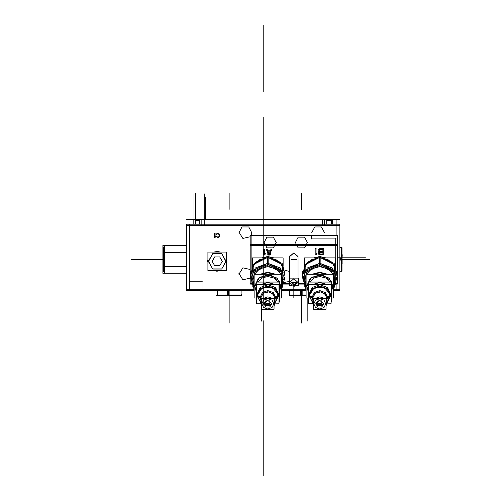<?xml version="1.0" encoding="UTF-8"?>
<svg xmlns="http://www.w3.org/2000/svg" width="501" height="501" viewBox="0 0 501 501"><rect width="100%" height="100%" fill="white"/><g stroke="black" fill="none" stroke-linecap="round" stroke-linejoin="round"><path stroke-width="0.75" d="M341.331 247.413L341.457 260.1L341.457 247.425L339.853 247.425M339.853 271.285L341.457 271.285L341.344 247.425M341.457 258.61L341.983 258.648L341.983 270.64L341.457 271.166L341.964 270.659M341.457 247.544L341.983 248.064L341.457 247.544L341.983 248.064L341.983 260.063L341.457 260.094M342.102 263.194L342.102 259.28M289.478 290.517L289.478 295.064L306.111 295.064M289.653 295.577L306.111 295.59L300.7 295.59L300.669 295.064M302.153 295.064L302.116 295.59L290.123 295.59L289.597 295.064L290.104 295.571M297.569 295.709L301.502 295.59M229.151 294.932L241.1 295.064L241.1 290.517M217.24 290.517L217.24 295.064L229.151 295.064L229.151 290.517M229.151 295.064L229.151 295.59L217.879 295.59L217.353 295.064L217.86 295.571M240.981 295.064L240.436 295.59L240.956 295.064L240.455 295.59L227.736 295.59L227.673 295.064M225.2 295.709L228.976 295.59M341.983 259.537L342.221 254.727M342.221 263.977L341.983 263.056M296.786 295.828L297.707 295.59M301.226 295.59L306.036 295.828M228.706 295.59L233.792 295.828M224.542 295.828L225.325 295.59M194.244 219.169L189.616 219.169M189.56 224.172L189.553 290.517M199.755 224.172L199.755 219.169L195.077 219.169L195.077 224.172M326.696 224.172L326.702 219.169L199.761 219.169L199.761 224.172L199.767 219.169M331.386 224.172L331.386 219.169L326.702 219.169L326.702 224.172L326.708 219.169M336.904 224.172L336.91 219.169L332.219 219.169M164.503 273.22L164.503 258.485L164.503 273.22L164.503 258.485L163.37 258.604M163.37 260.1L164.503 260.226L163.37 260.1L164.503 260.226L164.503 245.484M341.344 255.51L341.344 247.431L341.344 259.355L339.853 259.355L341.331 259.355L341.344 247.431L341.344 271.273L341.344 259.355L339.853 259.355L341.331 259.355M305.253 294.945L301.408 294.945L301.408 290.517L301.408 294.932L305.253 294.945M233.14 294.945L241.1 294.945L228.4 294.945L228.4 290.517L228.4 294.932L241.1 294.945L225.2 294.945M297.569 294.945L289.49 294.945L301.408 294.945L301.408 290.517L301.408 294.932M261.829 303.844L263.582 307.52L267.822 309.042L272.062 307.52L273.822 303.844L272.062 300.174L267.822 298.652L263.582 300.174L261.829 303.844L263.582 300.174L267.822 298.652L272.062 300.174L273.822 303.844L272.062 307.52L267.822 309.042L263.582 307.52L261.829 303.844L263.582 307.52L267.822 309.042L272.062 307.52L273.822 303.844L272.062 300.174L267.822 298.652L263.582 300.174L261.829 303.844L263.582 307.52L267.822 309.042L272.062 307.52L273.822 303.844L272.062 300.174L267.822 298.652L263.582 300.174L261.829 303.844L263.582 300.174L267.822 298.652L272.062 300.174L273.822 303.844L272.062 307.52L267.822 309.042L263.582 307.52L261.829 303.844L263.582 307.52L267.822 309.042L272.062 307.52L273.822 303.844L272.062 300.174L267.822 298.652L263.582 300.174L261.829 303.844M313.814 303.844L315.574 307.52L319.813 309.042L324.053 307.52L325.807 303.844L324.053 300.174L319.813 298.652L315.574 300.174L313.814 303.844L315.574 300.174L319.813 298.652L324.053 300.174L325.807 303.844L324.053 307.52L319.813 309.042L315.574 307.52L313.814 303.844L315.574 307.52L319.813 309.042L324.053 307.52L325.807 303.844L324.053 300.174L319.813 298.652L315.574 300.174L313.814 303.844L315.574 307.52L319.813 309.042L324.053 307.52L325.807 303.844L324.053 300.174L319.813 298.652L315.574 300.174L313.814 303.844L315.574 300.174L319.813 298.652L324.053 300.174L325.807 303.844L324.053 307.52L319.813 309.042L315.574 307.52L313.814 303.844L315.574 307.52L319.813 309.042L324.053 307.52L325.807 303.844L324.053 300.174L319.813 298.652L315.574 300.174L313.814 303.844M208.303 261.334L212.756 269.043L221.661 269.043L226.114 261.334L221.661 253.619L212.756 253.619L208.303 261.334L212.756 253.619L221.661 253.619L226.114 261.334L221.661 269.043L212.756 269.043L208.303 261.334L212.756 269.043L221.661 269.043L226.114 261.334L221.661 253.619L212.756 253.619L208.303 261.334L212.756 269.043L221.661 269.043L226.114 261.334L221.661 253.619L212.756 253.619L208.303 261.334L212.756 253.619L221.661 253.619L226.114 261.334L221.661 269.043L212.756 269.043L208.303 261.334L212.756 269.043L221.661 269.043L226.114 261.334L221.661 253.619L212.756 253.619L208.303 261.334M263.232 265.317L263.232 245.384L263.232 265.317M283.785 272.669L284.95 273.314L280.335 262.211L267.822 257.52L255.316 262.211L250.7 273.314L251.859 272.669M282.495 280.153L284.95 279.057L280.335 267.947L267.822 263.263L255.316 267.947L250.7 279.057L253.155 280.153M281.274 274.298L275.869 268.743L267.822 266.664L259.781 268.743L254.37 274.298L259.781 268.743L267.822 266.664L275.869 268.743L281.274 274.298L275.869 268.743L267.822 266.664L259.781 268.743L254.37 274.298L259.781 268.743L267.822 266.664L275.869 268.743L281.274 274.298L275.869 268.743L267.822 266.664L259.781 268.743L254.37 274.298M280.942 286.891L277.404 278.387L267.822 274.792L258.247 278.387L254.708 286.891M280.998 286.159L277.141 278.093L267.822 274.755L258.51 278.093L254.652 286.159L258.51 278.093L267.822 274.755L277.141 278.093L280.998 286.159L277.141 278.093L267.822 274.755L258.51 278.093L254.652 286.159L258.51 278.093L267.822 274.755L277.141 278.093L280.998 286.159L279.42 291.576L280.998 286.159L279.42 291.576L280.998 286.159L277.141 278.093L267.822 274.755L258.51 278.093L254.652 286.159L259.731 277.159L271.047 275.099L279.884 281.568L279.42 291.576L280.998 286.159M277.905 282.038L273.79 278.005L267.822 276.508L261.86 278.005L257.746 282.038L261.86 278.005L267.822 276.508L273.79 278.005L277.905 282.038L273.79 278.005L267.822 276.508L261.86 278.005L257.746 282.038L261.86 278.005L267.822 276.508L273.79 278.005L277.905 282.038L273.79 278.005L267.822 276.508L261.86 278.005L257.746 282.038M257.057 294.068L260.213 287.48L267.822 284.75L275.437 287.48L278.587 294.068L275.437 287.48L267.822 284.75L260.213 287.48L257.057 294.726L260.213 287.48L267.822 284.75L275.437 287.48L278.587 294.726L275.437 287.48L267.822 284.75L260.213 287.48L257.057 294.068L260.32 287.386L268.135 284.75L275.757 287.768L278.569 294.601L278.569 293.448M278.569 296.492L275.437 289.315L267.822 286.585L260.213 289.315L257.082 296.492M257.057 295.277L260.219 288.695L267.822 285.971L275.431 288.695L278.587 295.277M261.591 300.819L260.871 303.481L260.871 297.707L257.057 295.872L260.871 297.707L257.057 295.872L260.871 297.707L262.906 293.448L267.822 291.682L272.738 293.448L274.78 297.707L272.738 293.448L267.822 291.682L262.906 293.448L260.871 297.707L262.906 293.448L267.822 291.682L272.738 293.448L274.78 297.707L272.738 293.448L267.822 291.682L262.906 293.448L260.871 297.707L257.057 295.872L260.213 289.277L267.822 286.553L275.437 289.277L278.587 295.872L275.437 289.277L267.822 286.553L260.213 289.277L257.057 295.872L260.213 289.277L267.822 286.553L275.437 289.277L278.587 295.872L275.437 289.277L267.822 286.553L260.213 289.277L257.057 295.872L262.029 288.012L272.356 287.417L278.493 294.626L274.78 302.986L278.569 295.321M274.78 298.076L278.644 296.423L275.725 289.409L267.822 286.447L259.919 289.409L257.007 296.423L260.871 298.076M257.057 295.872L260.871 297.707L260.871 303.368L261.591 300.706L260.871 303.368L261.591 300.706L260.871 303.368L260.871 297.707L260.063 297.318L262.336 292.559L267.822 290.593L273.314 292.559L275.588 297.318L274.717 297.732L275.588 297.318L274.78 300.306M335.776 272.669L336.941 273.314L332.32 262.211L319.813 257.52L307.301 262.211L302.685 273.314L303.85 272.669M334.486 280.153L336.941 279.057L332.32 267.947L319.813 263.263L307.301 267.947L302.685 279.057L305.14 280.153M333.265 274.298L327.854 268.743L319.813 266.664L311.772 268.743L306.361 274.298L311.772 268.743L319.813 266.664L327.854 268.743L333.265 274.298L327.854 268.743L319.813 266.664L311.772 268.743L306.361 274.298L311.772 268.743L319.813 266.664L327.854 268.743L333.265 274.298L327.854 268.743L319.813 266.664L311.772 268.743L306.361 274.298M332.927 286.891L329.395 278.387L319.813 274.792L310.232 278.387L306.693 286.891M332.983 286.159L329.126 278.093L319.813 274.755L310.501 278.093L306.637 286.159L310.501 278.093L319.813 274.755L329.126 278.093L332.983 286.159L329.126 278.093L319.813 274.755L310.501 278.093L306.637 286.159L310.501 278.093L319.813 274.755L329.126 278.093L332.983 286.159L331.405 291.576L332.983 286.159L331.405 291.576L332.983 286.159L329.126 278.093L319.813 274.755L310.501 278.093L306.637 286.159L311.716 277.159L323.039 275.099L331.869 281.568L331.405 291.576L332.983 286.159M329.89 282.038L325.782 278.005L319.813 276.508L313.845 278.005L309.731 282.038L313.845 278.005L319.813 276.508L325.782 278.005L329.89 282.038L325.782 278.005L319.813 276.508L313.845 278.005L309.731 282.038L313.845 278.005L319.813 276.508L325.782 278.005L329.89 282.038L325.782 278.005L319.813 276.508L313.845 278.005L309.731 282.038M309.048 294.068L312.198 287.48L319.813 284.75L327.422 287.48L330.579 294.068L327.422 287.48L319.813 284.75L312.198 287.48L309.048 294.726L312.198 287.48L319.813 284.75L327.422 287.48L330.579 294.726L327.422 287.48L319.813 284.75L312.198 287.48L309.048 294.068L312.311 287.386L320.12 284.75L327.742 287.768L330.56 294.601L330.554 293.448M330.554 296.492L327.422 289.315L319.813 286.585L312.198 289.315L309.067 296.492M313.576 300.819L312.862 303.481L312.862 297.707L309.048 295.872L312.862 297.707L309.048 295.872L312.862 297.707L312.048 297.318L312.862 297.707L314.897 293.448L319.813 291.682L324.729 293.448L326.765 297.707L324.729 293.448L319.813 291.682L314.897 293.448L312.862 297.707L314.897 293.448L319.813 291.682L324.729 293.448L326.765 297.707L324.729 293.448L319.813 291.682L314.897 293.448L312.862 297.707L309.048 295.872L312.198 289.277L319.813 286.553L327.422 289.277L330.579 295.872L327.422 289.277L319.813 286.553L312.198 289.277L309.048 295.872L312.198 289.277L319.813 286.553L327.422 289.277L330.579 295.872L327.422 289.277L319.813 286.553L312.198 289.277L309.048 295.872L314.021 288.012L324.341 287.417L330.478 294.626L326.765 302.986L330.554 295.321M309.048 295.277L312.211 288.695L319.813 285.971L327.416 288.695L330.579 295.277M326.765 298.076L330.635 296.423L327.717 289.409L319.813 286.447L311.91 289.409L308.992 296.423L312.862 298.076M312.862 300.306L312.048 297.318L314.321 292.559L319.813 290.593L325.306 292.559L327.579 297.318L326.708 297.732L327.579 297.318L326.765 300.306M260.883 297.331L260.871 303.481L260.871 297.707L263.482 293.004L269.35 291.832L274.072 295.07L274.11 300.287M309.048 295.872L312.862 297.707L312.862 303.368L313.576 300.706L312.862 303.368L313.576 300.706L312.862 303.368L312.862 297.707L315.467 293.004L321.341 291.832L326.063 295.07L326.095 300.287M263.232 213.864L263.232 228.894M263.232 126.033L263.232 134.537L263.232 126.033M263.232 326.326L263.232 425.85L263.232 326.326M238.908 232.871L242.014 226.928L248.721 226.928L251.834 232.871M311.66 232.871L314.766 226.928L321.479 226.928L324.585 232.871M226.076 260.77L221.811 268.931L212.606 268.931L208.341 260.77M208.341 261.891L212.606 253.731L221.811 253.731L226.076 261.891M276.345 242.121L273.352 247.845L266.889 247.845L263.895 242.121M263.895 242.904L266.889 237.18L273.352 237.18L276.345 242.904M307.633 242.121L304.639 247.845L298.176 247.845L295.189 242.121M295.189 242.904L298.176 237.18L304.639 237.18L307.633 242.904M265.749 306.794L263.839 303.844L265.749 306.794L263.839 303.844L265.749 305.222L263.839 303.844L265.749 305.222L263.839 303.844L265.749 305.222L263.839 303.844L265.749 306.794L263.839 303.844L265.812 300.863L269.776 300.838L269.895 306.794L271.811 303.844L267.822 300.393L263.839 303.844L267.822 300.393L271.811 303.844L267.822 300.393L263.839 303.844L267.822 300.393L271.811 303.844L269.895 305.222L271.811 303.844L269.895 305.222L271.811 303.844L269.895 306.794M317.74 306.794L315.824 303.844L317.74 306.794L315.824 303.844L317.74 305.222L315.824 303.844L317.74 305.222L315.824 303.844L317.74 305.222L315.824 303.844L317.74 306.794L315.824 303.844L317.797 300.863L321.767 300.838L321.886 306.794L323.803 303.844L319.813 300.393L315.824 303.844L319.813 300.393L323.803 303.844L319.813 300.393L315.824 303.844L319.813 300.393L323.803 303.844L321.886 305.222L323.803 303.844L321.886 305.222L323.803 303.844L321.886 306.794M263.232 275.512L263.232 272.851M250.199 278.118L242.872 279.777L238.908 273.396M238.908 274.21L242.872 267.828L250.199 269.488M250.199 236.779L242.872 238.438L238.908 232.063M267.478 263.263L267.478 257.539L267.478 263.263L267.459 257.545L253.193 264.685L267.478 257.539L267.478 263.263L267.471 257.533L259.631 259.706L253.155 264.691M282.495 264.691L276.02 259.706L268.173 257.533L268.173 263.219M274.673 274.298L267.822 272.826L260.971 274.298M274.936 274.298L267.822 272.707L260.714 274.298L267.822 272.707L274.936 274.298L267.822 272.707L260.714 274.298L267.822 272.707L274.936 274.298L267.822 272.707L260.714 274.298M259.769 274.298L267.822 272.212L275.882 274.298M275.024 274.298L267.822 272.663L260.62 274.298M274.36 284.374L267.822 282.539L261.29 284.374M274.542 284.374L267.822 282.426L261.102 284.374L267.822 282.426L274.542 284.374L267.822 282.426L261.102 284.374L267.822 282.426L274.542 284.374L267.822 282.426L261.102 284.374L267.822 282.426L274.542 284.374M274.586 284.374L267.822 282.401L261.065 284.374M263.1 298.446L267.822 296.842L272.544 298.446M319.463 263.263L319.463 257.539L319.463 263.263L319.45 257.545L305.178 264.685L319.463 257.539L319.463 263.263L319.463 257.533L311.616 259.706L305.147 264.691M334.48 264.691L328.011 259.706L320.164 257.533L320.164 263.219M326.665 274.298L319.813 272.826L312.962 274.298M326.921 274.298L319.813 272.707L312.705 274.298L319.813 272.707L326.921 274.298L319.813 272.707L312.705 274.298L319.813 272.707L326.921 274.298L319.813 272.707L312.705 274.298M311.76 274.298L319.813 272.212L327.867 274.298M327.015 274.298L319.813 272.663L312.611 274.298M326.345 284.374L319.813 282.539L313.275 284.374M326.533 284.374L319.813 282.426L313.094 284.374L319.813 282.426L326.533 284.374L319.813 282.426L313.094 284.374L319.813 282.426L326.533 284.374L319.813 282.426L313.094 284.374L319.813 282.426L326.533 284.374M326.571 284.374L319.813 282.401L313.05 284.374M315.091 298.446L319.813 296.842L324.535 298.446M293.718 286.052L289.609 282.407L293.818 278.763L298.026 282.407L293.924 286.052M298.026 256.656L293.818 253.011L289.609 256.656M289.609 256.036L289.609 278.111L289.609 256.543L293.818 252.899L298.026 256.543M265.831 305.284L269.82 305.284L265.831 305.284M317.822 305.284L321.805 305.284L317.822 305.284M263.232 231.349L263.232 235.833L263.232 231.349M263.232 299.128L263.232 294.644L263.232 299.128M263.232 152.223L263.232 145.716L263.232 152.223M263.232 151.772L263.232 156.256L263.232 151.772M263.232 205.516L263.232 210.977L263.232 205.516M263.232 385.764L263.232 382.301L263.232 385.764M263.232 219.551L263.232 215.067L263.232 219.551M263.232 126.064L263.232 127.793L263.232 126.064M263.232 198.308L263.232 196.58L263.232 198.308M254.126 290.517L186.61 290.517L186.61 224.172L339.853 224.172L339.853 290.517L333.509 290.517M306.111 290.517L281.524 290.517M217.829 271.179L213.808 270.59L217.209 271.198L220.603 270.59L217.209 271.198L213.808 270.59L217.209 271.198L220.603 270.59L217.209 271.198L213.808 270.59L220.603 270.59L216.589 271.179M216.589 251.483L220.603 252.072L217.209 251.471L213.808 252.072L217.209 251.471L220.603 252.072L217.209 251.471L213.808 252.072L217.829 251.483M339.853 225.45L186.61 225.45L339.853 225.45M186.61 289.24L253.794 289.24M281.856 289.24L305.779 289.24M333.848 289.24L339.853 289.24M336.91 290.517L336.91 284.098M336.91 235.301L336.91 219.169M251.834 232.063L251.195 235.301M202.028 281.105L202.028 289.396M219.294 234.023L218.95 233.673M218.962 233.679L218.198 233.422M218.223 233.422L217.447 233.422M217.465 233.422L217.033 233.51M217.052 233.504L216.376 234.023M216.382 234.011L216.294 234.449M216.288 234.443L217.465 233.929M217.447 233.936L218.223 233.936M218.198 233.929L218.549 234.017M218.536 234.017L219.037 234.787M219.037 234.756L219.037 236.077M219.037 236.046L218.956 236.397M218.793 236.641L218.536 236.823M218.549 236.816L218.198 236.904M218.223 236.904L217.447 236.904M217.465 236.904L216.87 236.641M216.883 236.654L216.288 236.391M216.294 236.384L217.052 237.33M217.033 237.324L217.465 237.411M217.447 237.411L218.223 237.411M218.198 237.411L218.962 237.155M218.95 237.161L219.457 236.472M219.451 236.485L219.538 236.046M219.538 236.077L219.538 234.756M219.538 234.787L219.451 234.349M219.457 234.362L219.281 234.011M214.635 233.347L214.635 237.493M214.628 237.411L215.142 237.411M215.123 237.424L215.643 236.804M215.63 236.829L215.63 236.128M215.643 236.128L215.123 236.741M215.136 236.798L215.136 233.36M215.142 233.422L214.628 233.422M207.946 270.59L226.465 270.59L226.465 252.072L207.946 252.072L207.946 270.59M226.94 260.72L226.465 260.752M207.47 260.72L207.946 260.752M207.47 261.942L207.946 261.917M226.94 261.942L226.465 261.917M219.682 265.787L222.306 261.246M222.306 261.422L219.682 256.875M219.833 256.963L214.585 256.963M214.735 256.875L212.111 261.422M212.111 261.246L214.735 265.787M214.585 265.699L219.833 265.699M341.97 271.11L341.97 247.6M339.853 260.1L341.331 260.1M339.853 258.604L341.331 258.604M341.457 259.355L341.97 259.355L341.457 259.355M302.159 290.517L302.159 294.932M300.663 290.517L300.663 294.932M216.683 295.577L241.651 295.577M227.654 290.517L227.654 294.932M228.412 295.064L228.443 295.577L228.412 295.064M251.878 234.537L251.878 284.299M335.758 238.056L335.758 284.23M250.682 235.495L312.843 235.495M250.199 244.657L250.199 235.301L337.436 235.301L337.436 244.657L250.199 244.657L250.199 284.098L252.109 284.098M250.199 245.615L337.436 245.615M251.878 245.415L264.603 245.415L251.878 245.415M275.638 245.415L295.891 245.415L275.638 245.415M306.931 245.415L335.758 245.415L306.931 245.415M250.199 283.341L251.759 283.341M283.892 283.341L289.44 283.341M298.195 283.341L303.744 283.341M335.883 283.341L337.436 283.341M337.436 244.657L337.436 284.098L335.526 284.098M304.101 284.098L298.195 284.098M289.44 284.098L283.535 284.098M273.922 257.909L269.325 256.9M266.325 256.9L261.735 257.909M325.913 257.909L321.323 256.9M313.714 257.909L318.304 256.9M318.198 250.75L319.106 251.821L318.198 250.744L319.106 251.821L318.198 252.892L318.799 251.959L318.198 253.443L318.805 254.364L320.164 254.903L323.803 254.903L319.413 254.765L318.198 253.431L318.811 254.376M320.183 248.609L323.803 248.609L319.394 248.746M319.406 248.746L320.152 248.615L318.793 249.154L318.198 250.08M315.173 254.903L316.081 254.903L315.173 254.903L316.081 254.903L315.173 254.903L316.081 254.903L316.989 253.963L316.081 254.903L315.173 254.903L316.1 254.903M316.989 252.892L316.081 253.832L316.989 252.892L316.081 253.832L316.989 252.892L316.081 253.832L316.989 252.892L316.989 253.988L316.081 254.903L317.008 253.951M315.173 248.609L316.1 248.615M271.811 249.285L269.626 254.959L268.536 254.959L269.626 254.959L271.811 249.285L270.991 249.279L270.446 250.732L267.716 250.732L267.171 249.285L266.35 249.279L268.536 254.959L266.35 249.285L267.171 249.279L267.716 250.732L270.446 250.732L270.991 249.285L271.811 249.279L269.626 254.959L268.536 254.959L269.626 254.959L271.811 249.285L270.978 249.285L270.446 250.732L267.716 250.732L267.171 249.285L266.35 249.279L268.536 254.959L269.626 254.959L271.811 249.285L270.991 249.279L270.446 250.732L267.716 250.732L267.171 249.285L266.35 249.279L268.536 254.959L269.626 254.959L271.811 249.285L270.991 249.279L270.446 250.732L267.716 250.732L267.171 249.285L266.35 249.279L268.536 254.959L266.35 249.285L267.171 249.279L267.716 250.732L270.446 250.732L270.991 249.285L271.811 249.279L270.991 249.279M263.62 254.959L264.44 254.959L265.254 254.113L264.44 254.959L263.62 254.959L264.44 254.959L265.254 254.113L264.44 254.959L265.254 254.113L264.44 254.959L263.62 254.959M264.44 253.994L265.273 253.13M264.44 249.279L263.62 249.279L264.44 249.279M296.335 259.468L291.3 259.468M284.249 282.432L289.44 281.437M289.609 271.461L284.8 270.227L289.609 271.461M336.24 238.939L311.165 238.939M311.647 239.008L311.647 235.426M335.87 284.098L335.457 284.23M318.811 251.702L318.348 251.151L319.106 251.821L318.198 252.892M318.354 252.485L318.198 252.905M318.198 253.425L318.354 253.844M318.198 253.431L319.425 254.777M319.394 254.765L323.803 254.903L320.164 254.903M320.095 254.903L323.871 254.903M323.803 255.028L323.803 248.483M323.871 248.615L320.095 248.615M318.198 250.074L318.198 250.769M322.951 254.101L319.957 254.101M320.014 254.095L319.106 253.293L320.014 254.095L322.888 254.095L319.55 253.963M319.106 253.306L319.569 252.354L322.888 252.222L319.55 252.366M319.557 252.36L319.106 253.024L319.557 252.36M319.957 252.228L322.951 252.228M322.888 252.191L322.888 254.139M319.25 251.014L320.014 251.421L322.888 251.421L320.014 251.421L322.888 251.421L320.014 251.421L322.888 251.421L320.014 251.421L319.106 250.619L319.569 249.542L322.888 249.41L320.026 249.41L322.888 249.41L320.026 249.41L322.888 249.41L320.026 249.41L319.106 250.218L319.557 249.548M319.957 249.417L322.951 249.417M322.888 249.373L322.888 251.464M322.951 251.421L319.957 251.421M320.026 251.427L319.55 251.289M315.173 248.483L315.173 255.028M317.008 252.88L316.062 253.85M316.081 253.938L316.081 248.509M268.511 254.959L269.651 254.959M269.582 255.072L271.855 249.172M271.003 249.254L270.434 250.763M270.502 250.732L267.659 250.732M267.728 250.763L267.158 249.254M267.183 249.285L266.332 249.285M266.307 249.172L268.58 255.072M267.803 251.151L270.358 251.151L270.358 254.539L269.106 254.546L267.828 251.151L267.803 254.539L269.056 254.539L270.333 251.151M267.853 251.214L269.081 254.477L270.308 251.214L267.853 251.214L270.308 251.214L269.081 254.477L267.853 251.214L270.308 251.214L269.081 254.477L267.853 251.214L270.308 251.214L269.081 254.477L267.853 251.214L269.081 254.477L270.308 251.214L267.853 251.214L270.308 251.214L269.081 254.477L267.853 251.214M267.803 251.214L270.358 251.214M263.62 249.172L263.62 255.072M263.601 254.959L264.453 254.959M264.422 254.978L265.273 254.101M265.254 254.132L265.254 253.13M264.44 254.088L264.44 249.191M264.453 249.285L263.601 249.285M252.535 265.636L252.535 257.909L263.921 257.909M271.724 257.909L283.115 257.909L283.115 265.636M265.749 303.487L269.895 303.487L269.895 307.075L265.749 307.075L265.749 303.487M282.815 263.708L282.815 286.797M282.752 263.614L282.752 271.836L267.885 264.409L267.885 256.18L271.122 257.796M282.464 269.976L282.458 264.685L269.97 257.99M268.185 263.344L282.458 270.477L268.185 263.344L282.458 270.477L268.185 263.344L280.673 270.026M264.522 257.796L267.759 256.18L267.759 264.409L252.899 271.836L252.899 263.614M253.18 269.976L253.193 264.685L267.459 257.545L254.978 263.344M267.459 257.545L253.18 264.691L253.18 270.346M253.193 270.477L267.459 263.344L253.193 270.477L267.459 263.344L253.193 270.477L265.674 264.678M252.836 263.708L252.836 286.797M252.899 285.507L253.249 287.067M282.752 285.507L282.401 287.067M252.805 265.217L251.433 271.999L252.83 266.444M254.809 263.463L265.849 257.946M269.801 257.946L280.836 263.463M282.821 266.444L284.217 271.999L282.84 265.217M253.193 270.584L253.193 264.559M252.899 271.016L252.899 264.998M281.524 274.817L282.495 279.364L282.815 279.207L282.495 279.364L282.815 279.207L282.495 279.364L281.524 274.817L282.495 279.364L282.815 279.207L282.495 284.581L282.495 279.245L282.495 284.581L282.495 279.364L281.524 274.817L282.144 282.144M254.126 274.817L253.155 279.364L254.126 274.817L253.155 279.364L253.155 284.581L253.155 279.364L253.155 284.581L253.155 279.364L254.126 274.817L253.155 279.364L250.663 278.124L253.155 279.364L252.836 279.207L253.155 284.581L252.836 279.207M253.074 279.326L254.564 272.012L267.509 265.543L281.08 272.012L282.577 279.326M282.464 286.328L281.524 280.986M254.126 280.986L253.18 286.328M281.524 280.861L282.495 285.413L281.524 280.861L282.495 285.413L281.524 285.896L282.495 285.413L281.524 285.896L282.495 285.413L281.524 280.861L281.524 289.96L282.445 286.447M254.126 280.861L253.155 285.413L254.126 280.861L253.155 285.413L254.126 285.896L253.155 285.413L254.126 285.896L253.155 285.413L254.126 280.861L253.124 285.395L254.126 285.896L253.155 285.413M254.126 285.138L253.155 284.599L254.126 280.366M281.524 280.366L282.489 284.599L281.524 285.138M281.524 286.628L282.495 286.196L281.524 280.773M254.126 286.628L253.18 286.209M253.174 286.203L254.126 280.773M279.42 298.026L281.524 298.026L281.524 274.298L254.126 274.298L254.126 298.026L256.23 298.026M256.23 291.576L254.652 286.159L256.23 291.576M266.137 282.038L269.513 282.038M279.019 302.116L279.42 302.116L279.42 282.038L256.23 282.038L256.23 302.116L256.631 302.116M274.06 300.199L274.761 303.856L279.019 303.769L279.019 284.374L256.631 284.374L256.631 303.769L260.877 303.769M274.06 306.142L274.78 303.481L274.06 300.819M271.636 298.446L264.014 298.446M261.591 306.142L260.883 303.731M274.761 297.331L274.78 303.481L274.78 297.707L278.587 295.872L274.78 297.707L278.587 295.872L274.78 297.707L274.78 303.368L274.06 300.706L274.78 303.368L274.06 300.706L274.78 303.368L274.06 300.706L274.78 303.368L274.78 297.707L274.78 303.368L278.587 295.891M271.83 298.446L263.82 298.446L271.83 298.446M260.871 302.867L261.591 300.199M274.06 309.249L274.06 298.446L261.591 298.446L261.591 309.249L274.06 309.249M266.419 307.075L269.231 307.075M269.895 305.334L271.805 304.063M269.776 305.416L265.874 305.416M265.749 305.334L263.845 304.063M265.749 306.243L265.167 304.802L270.477 304.802L269.895 306.243M250.988 275.249L250.7 271.448L252.83 270.496M284.662 275.249L284.95 271.448L282.752 270.402M284.148 273.546L284.217 271.999L284.042 273.264M251.608 273.264L251.433 271.999L251.496 273.546M282.514 285.858L282.821 280.009M253.23 278.594L250.7 277.191L252.83 285.345M282.42 278.594L284.95 277.191L282.821 285.345M282.815 285.294L282.52 285.739M253.13 285.739L252.836 285.294M253.18 284.255L253.18 278.569M253.18 284.737L254.126 290.079M281.524 290.079L282.464 284.737M282.464 284.255L282.464 278.569M253.155 285.47L254.126 289.96M254.708 285.464L256.23 291.538M279.42 291.538L280.942 285.464M257.082 294.582L257.082 293.448M257.082 295.321L260.871 303.024M257.057 295.891L260.871 302.986M274.767 302.999L278.587 296.041M260.958 297.369L257.007 295.246L260.871 303.036M274.686 297.369L278.644 295.246L274.78 303.036L274.06 303.487M260.871 300.306L260.063 297.318L260.927 297.732M274.78 303.368L274.78 302.867M265.749 305.109L263.845 303.631M265.874 305.203L269.776 305.203M269.895 305.109L271.805 303.631M268.235 307.075L267.415 307.075M274.06 304.17L274.78 303.424L274.06 306.092L274.78 303.424M261.591 304.17L260.871 303.424L261.591 306.092L260.871 303.424M261.591 303.831L260.871 303.387L261.591 303.831M274.773 303.387L274.06 303.831L274.773 303.387M261.591 303.487L260.889 303.036M304.52 265.636L304.52 257.909L315.912 257.909M323.715 257.909L335.106 257.909L335.106 265.636M317.74 303.487L321.886 303.487L321.886 307.075L317.74 307.075L317.74 303.487M334.806 263.708L334.806 286.797M334.737 263.614L334.737 271.836L319.876 264.409L319.876 256.18L323.114 257.796M334.455 269.976L334.449 264.685L321.961 257.99M320.177 263.344L334.449 270.477L320.177 263.344L334.449 270.477L320.177 263.344L332.658 270.026M316.513 257.796L319.751 256.18L319.751 264.409L304.884 271.836L304.884 263.614M305.172 269.976L305.178 264.685L319.45 257.545L306.969 263.344M319.45 257.545L305.172 264.691L305.172 270.346M305.178 270.477L319.45 263.344L305.178 270.477L319.45 263.344L305.178 270.477L317.665 264.678M304.821 263.708L304.821 286.797M304.884 285.507L305.241 287.067M334.737 285.507L334.386 287.067M304.796 265.217L303.424 271.999L304.815 266.444M306.8 263.463L317.834 257.946M321.786 257.946L332.827 263.463M334.812 266.444L336.202 271.999L334.831 265.217M305.178 270.584L305.178 264.559M304.884 271.016L304.884 264.998M302.973 275.249L302.685 271.448L304.884 270.402M333.509 274.817L334.486 279.364L334.806 279.207L334.486 279.364L334.806 279.207L334.486 279.364L333.509 274.817L334.486 279.364L334.806 279.207L334.486 284.581L334.486 279.245L334.486 284.581L334.486 279.364L333.509 274.817L334.129 282.144M306.111 274.817L305.14 279.364L306.111 274.817L305.14 279.364L305.14 284.581L305.14 279.364L305.14 284.581L305.14 279.364L306.111 274.817L305.14 279.364L302.654 278.124L305.14 279.364L304.821 279.207L305.14 284.581L304.821 279.207M305.059 279.326L306.556 272.012L319.494 265.543L333.071 272.012L334.562 279.326M334.455 286.328L333.509 280.986M306.111 280.986L305.172 286.328M333.509 280.861L334.486 285.413L333.509 280.861L334.486 285.413L333.509 285.896L334.486 285.413L333.509 285.896L334.486 285.413L333.509 280.861L333.509 289.96L334.436 286.447M306.111 280.861L305.14 285.413L306.111 280.861L305.14 285.413L306.111 285.896L305.109 285.395L306.111 285.896L305.14 285.413L306.111 285.896L305.14 285.413L306.111 280.861L305.14 285.413M306.111 285.138L305.147 284.599L306.111 280.366M333.509 280.366L334.48 284.599L333.509 285.138M333.509 286.628L334.486 286.196L333.509 280.773M306.111 286.628L305.14 286.196L306.111 280.773M331.405 298.026L333.509 298.026L333.509 274.298L306.111 274.298L306.111 298.026L308.221 298.026M308.221 291.576L306.637 286.159L308.221 291.576M318.122 282.038L321.498 282.038M331.011 302.116L331.405 302.116L331.405 282.038L308.221 282.038L308.221 302.116L308.616 302.116M326.051 300.199L326.752 303.856L331.011 303.769L331.011 284.374L308.616 284.374L308.616 303.769L312.875 303.731M326.051 306.142L326.765 303.481L326.051 300.819M323.627 298.446L315.999 298.446M312.875 297.331L312.875 303.856L313.576 306.092L312.862 303.424M326.752 297.331L326.765 303.481L326.765 297.707L330.579 295.872L326.765 297.707L330.579 295.872L326.765 297.707L326.765 303.368L326.051 300.706L326.765 303.368L326.051 300.706L326.765 303.368L326.051 300.706L326.765 303.368L326.765 297.707L326.765 303.368L330.572 296.041M323.815 298.446L315.805 298.446L323.815 298.446M312.862 302.867L313.576 300.199M326.051 309.249L326.051 298.446L313.576 298.446L313.576 309.249L326.051 309.249M318.404 307.075L321.216 307.075M321.886 305.334L323.79 304.063M321.761 305.416L317.866 305.416M317.74 305.334L315.837 304.063M317.74 306.243L317.158 304.802L322.469 304.802L321.886 306.243M336.647 275.249L336.941 271.448L334.812 270.496M336.14 273.546L336.202 271.999L336.033 273.264M303.593 273.264L303.424 271.999L303.487 273.546M334.505 285.858L334.812 280.009M305.222 278.594L302.685 277.191L304.815 285.345M334.405 278.594L336.941 277.191L334.812 285.345M334.806 285.294L334.511 285.739M305.115 285.739L304.821 285.294M305.172 284.255L305.172 278.569M305.172 284.737L306.111 290.079M333.509 290.079L334.455 284.737M334.455 284.255L334.455 278.569M305.14 285.47L306.111 289.96M306.693 285.464L308.221 291.538M331.405 291.538L332.927 285.464M309.067 294.582L309.067 293.448M309.067 295.321L312.862 303.381L313.576 303.831L312.862 303.387M326.765 303.024L330.579 295.891M309.048 295.891L312.862 302.986M312.95 297.369L308.992 295.246L312.862 303.036L313.576 303.487M326.677 297.369L330.635 295.246L326.765 303.036M313.576 306.03L313.576 300.706L312.862 303.368L312.862 297.707L312.862 303.481L312.862 297.707L312.862 303.481L313.576 306.142M326.765 303.368L326.765 302.867M317.74 305.109L315.837 303.631M317.866 305.203L321.761 305.203M321.886 305.109L323.79 303.631M320.22 307.075L319.4 307.075M326.051 304.17L326.765 303.424L326.051 306.092L326.765 303.424M313.576 304.17L312.875 303.763M326.765 303.387L326.051 303.831L326.765 303.387M326.051 303.487L326.746 303.036M291.901 285.658L289.44 285.658L289.44 278.111L298.195 278.111L298.195 285.658L295.734 285.658M294.425 285.507L293.21 285.507M293.21 284.023L294.425 284.023M294.425 286.177L294.425 284.631M293.498 284.706L291.3 282.539L296.335 282.539L294.137 284.706M293.21 284.631L293.21 286.177M202.272 281.268L189.303 281.268M322.97 249.373L319.031 249.373L319.031 251.458L322.97 251.458L322.97 249.373M322.97 252.185L319.031 252.185L319.031 254.132L322.97 254.132L322.97 252.185M319.563 253.963L319.106 253.293M268.185 263.445L268.185 257.426M267.478 262.831L267.459 257.426M268.173 262.831L268.173 263.432M282.752 271.016L282.752 264.998M282.458 270.584L282.458 264.559M253.13 285.858L252.83 280.009M320.164 262.831L320.177 257.426M319.463 262.831L319.45 257.426M334.737 271.016L334.737 264.998M334.449 270.584L334.449 264.559M305.122 285.858L304.815 280.009M339.853 219.388L186.61 219.388M195.515 219.169L193.799 219.169L193.799 224.172M194.019 219.388L194.019 224.172M195.296 224.172L195.296 219.388M195.296 219.213L195.296 220.384L199.755 220.384M204.226 224.461L204.226 225.625M324.598 219.169L324.598 225.669L201.865 225.669L201.865 219.169M322.237 225.45L322.237 219.388M204.226 219.388L204.226 225.45M322.237 225.625L322.237 224.461M326.708 220.384L331.167 220.384L331.167 219.213M330.948 219.169L332.664 219.169L332.664 224.172M163.401 271.805L163.401 246.905M162.869 266.119L186.61 266.119M186.61 245.402L162.869 245.402L162.869 273.302L186.61 273.302M164.315 266.538L163.401 269.707L164.315 266.538M163.401 269.713L164.472 273.164L163.401 269.713M163.401 259.123L164.428 252.585L163.401 259.355L163.865 263.808M162.869 252.172L186.61 252.172M162.869 266.538L186.61 266.538M164.428 252.585L163.401 259.355L164.428 252.585L163.401 259.355L164.391 265.981M164.315 252.172L163.401 248.991L164.472 245.54L163.401 248.991L164.472 245.54L163.401 248.991L164.472 245.54L163.401 248.991L163.808 251.082M162.869 252.585L186.61 252.585M226.465 261.334L226.959 261.334L226.465 261.334M207.946 261.334L207.452 261.334L207.946 261.334M228.4 290.517L228.4 294.932L228.4 290.517M318.799 251.959L318.354 252.491M318.348 253.832L318.805 254.364M316.081 254.903L316.989 253.963M268.185 257.545L282.458 264.685L268.185 257.545M282.464 270.371L282.464 264.691L282.464 270.371M268.173 263.263L268.173 257.539L268.173 263.263M253.18 264.691L253.18 270.371M281.524 289.96L282.495 285.47M260.871 303.368L260.871 297.707L260.871 303.481L260.871 297.707L260.871 303.368L261.591 300.706L261.591 306.03M266.319 309.249L269.325 309.249M274.06 306.03L274.761 303.781M320.177 257.545L334.449 264.685L320.177 257.545L320.164 263.263L320.164 257.539L320.164 263.263L320.164 257.539L334.449 264.685L320.177 257.545M334.455 270.371L334.455 264.691L334.455 270.371M305.172 264.691L305.172 270.371M333.509 289.96L334.486 285.47M318.31 309.249L321.316 309.249M326.051 306.03L326.752 303.781M319.106 250.218L319.256 249.817L319.106 250.218M319.256 251.02L319.563 251.289M319.106 253.024L319.256 252.629L319.106 253.024M263.232 245.615L263.232 258.309L263.232 245.615M213.808 252.072L217.209 251.471L220.603 252.072L217.209 251.471L213.808 252.072M263.232 282.877L263.232 268.812L263.232 282.877M263.232 249.849L263.232 280.785L263.232 249.849M263.232 281.944L263.232 281.268L263.232 281.944M195.615 219.169L195.615 193.555L195.615 219.169M195.615 224.172L195.615 193.555L195.615 224.172M263.232 158.184L263.232 145.716L263.232 158.184M307.151 298.026L307.151 321.135L307.151 298.026M261.315 305.604L261.315 321.135L261.315 305.604M301.408 295.709L301.408 323.101L301.408 295.709M229.17 295.709L229.17 323.101L229.17 295.709M263.232 123.565L263.232 117.09L263.232 123.565M263.232 234.443L263.232 233.51L263.232 234.443M342.102 259.355L369.494 259.355L342.102 259.355M289.478 294.945L289.252 294.72M229.17 209.374L229.17 193.154L229.17 209.374M301.408 209.374L301.408 193.154L301.408 209.374M205.504 219.169L205.504 197.544M162.869 259.355L131.506 259.355L162.869 259.355M263.232 225.45L263.232 235.301M263.232 158.222L263.232 153.525L263.232 158.222M263.232 162.155L263.232 160.339L263.232 162.155M263.232 213.708L263.232 212.067L263.232 213.708M263.232 182.903L263.232 184.117L263.232 182.903M263.232 152.805L263.232 162.224L263.232 152.805M263.232 330.516L263.232 320.784L263.232 330.516M263.232 325.65L263.232 471.341L263.232 325.65M263.232 207.508L263.232 198.991L263.232 207.508M250.663 272.381L252.473 271.479L250.663 272.381M250.713 277.003L250.713 272.243L250.713 277.003M257.057 294.726L257.057 294.037L257.057 294.726M274.06 303.975L274.773 303.512M263.232 124.411L263.232 224.611L263.232 124.411M261.591 303.687L260.877 303.249M302.654 272.381L304.464 271.479L302.654 272.381M302.704 277.003L302.704 272.243L302.704 277.003M309.048 294.726L309.048 294.037L309.048 294.726M312.862 297.707L312.862 303.368M326.051 303.975L326.765 303.512M313.576 303.687L312.862 303.249M337.436 257.182L365.392 257.182L337.436 257.182M293.818 281.9L293.818 297.851M263.232 244.025L263.232 241.739L263.232 244.025M263.232 282.282L263.232 283.046L263.232 282.282M263.232 284.374L263.232 283.553L263.232 284.374M263.232 169.394L263.232 162.919L263.232 169.394M263.232 234.412L263.232 234.837M263.232 208.992L263.232 207.809L263.232 208.992M263.232 206.788L263.232 206.024L263.232 206.788M263.232 207.295L263.232 209.506L263.232 207.295M263.232 201.953L263.232 205.429L263.232 201.953M319.569 249.542L320.007 249.417M263.232 208.247L263.232 209.474L263.232 208.247M319.569 252.354L320.007 252.228M263.232 154.433L263.232 158.065L263.232 154.433M263.232 225.124L263.232 218.568L263.232 225.124M263.232 224.567L263.232 220.803L263.232 224.567M263.232 176.001L263.232 174.699L263.232 176.001M263.232 209.399L263.232 208.097L263.232 209.399M263.232 158.974L263.232 156.055L263.232 158.974M263.232 444.356L263.232 420.64L263.232 444.356M263.232 207.746L263.232 215.311L263.232 207.746M263.232 300.719L263.232 305.184L263.232 300.719M263.232 229.915L263.232 299.448L263.232 229.915M263.232 262.317L263.232 236.553L263.232 262.317M263.232 299.191L263.232 287.38L263.232 299.191M263.232 268.317L263.232 289.165L263.232 268.317M263.232 234.318L263.232 243.254L263.232 234.318M204.226 219.169L204.226 193.843L204.226 219.169M194.019 219.169L194.019 193.843L194.019 219.169M322.237 219.169L322.237 225.669M263.232 445.264L263.232 401.721L263.232 445.264M263.232 449.979L263.232 406.436L263.232 449.979M263.232 401.721L263.232 475.95L263.232 401.721M263.232 393.329L263.232 349.779L263.232 393.329M263.232 375.75L263.232 332.201L263.232 375.75M163.401 259.355L164.428 266.119L163.401 259.355M263.232 192.027L263.232 158.673L263.232 192.027M263.232 25.05L263.232 58.429L263.232 25.05M263.232 58.473L263.232 91.827L263.232 58.473M341.344 271.285L341.112 271.511M341.964 248.051L341.112 247.193M217.24 294.945L217.008 294.72M240.474 295.571L241.325 294.72M253.155 284.581L253.155 279.245L253.155 284.581M260.883 303.024L260.871 303.381M265.78 309.249L269.87 309.249L265.78 309.249M305.14 284.581L305.14 279.245L305.14 284.581M317.772 309.249L321.855 309.249L317.772 309.249M298.026 256.036L298.026 278.111"/></g></svg>

